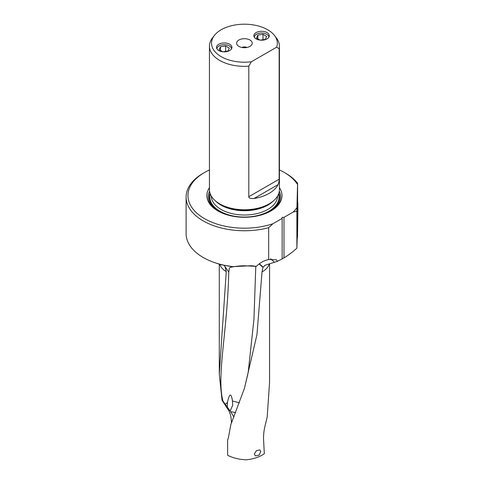 <?xml version="1.0" encoding="UTF-8"?>
<svg xmlns="http://www.w3.org/2000/svg" width="484" height="484" viewBox="0 0 484 484"><rect width="100%" height="100%" fill="white"/><g stroke="black" fill="none" stroke-linecap="round" stroke-linejoin="round"><path stroke-width="0.73" d="M232.138 421.425L231.346 420.814L231.431 423.155M231.346 420.814C231.025 415.695 229.755 411.654 227.541 408.696L222.041 400.292L219.288 374.211L226.264 271.609L224.915 266.4L228.763 272.099L229.446 267.948L230.493 267.368C234.123 266.49 238.564 265.946 243.809 265.752L256.381 266.351L251.39 265.728L232.61 266.642L220.698 264.675L214.835 262.679A58.316 33.668 0 0 0 232.61 266.642M269.57 263.798L269.57 382.312L267.21 416.724L265.625 423.627C264.082 429.163 263.393 434.487 263.568 439.599L264.312 453.677L263.925 453.986C259.345 457.096 253.501 459.038 246.398 459.8C239.265 459.534 233.004 458.015 227.607 455.238L227.607 440.077L228.454 437.536L230.808 424.674L244.456 388.271L256.956 334.644L262.032 271.935A25.144 14.514 0 0 0 269.243 263.901M233.935 417.002L230.184 410.928L227.541 408.696M230.789 411.817A14.695 11.362 176.9 0 1 235.635 412.743M239.417 402.851L232.441 400.988L232.713 405.193L230.184 410.928M279.419 169.975A56.483 32.609 180 0 1 284.368 172.516L285.669 173.266A58.316 33.668 180 0 1 297.593 183.236L296.94 207.588A56.483 32.609 180 0 1 293.171 212.052L283.987 217.352L282.148 217.352L282.148 258.958L277.52 261.269L265.087 265.262L262.939 267.349L262.032 271.935M262.939 267.349L259.097 263.907M244.456 388.271L248.183 372.565L253.961 319.101L255.782 266.309M227.462 402.416L225.314 404.358L227.256 407.044L227.462 402.416C229.38 393.583 230.995 392.73 232.29 399.857L232.441 400.988M228.763 272.099C227.419 331.849 216.421 375.838 222.906 400.988L225.314 404.358M224.013 265.347L224.915 266.4M256.381 266.351C259.938 262.782 264.034 260.513 268.662 259.551L268.662 227.698A58.316 33.668 180 0 1 186.11 197.073A58.316 33.668 180 0 1 203.189 173.266L204.49 172.516A56.483 32.609 180 0 1 209.439 169.975M297.593 183.236L297.593 202.451M186.11 197.073L186.11 233.669A58.316 33.668 0 0 0 203.189 257.476A58.316 33.668 0 0 0 214.835 262.679M222.906 400.988L222.041 400.292M227.256 407.044L229.64 410.305M296.94 207.588L296.88 211.175L293.171 212.052M297.23 237.753L296.88 248.195L296.88 211.175M296.88 248.195C292.251 252.321 287.95 255.558 283.987 257.899L282.148 258.777L282.148 218.617M260.791 451.669L259.902 449.92L256.478 450.628L254.294 454.004L255.431 455.874L259.019 455.226L260.791 451.669M265.087 265.262L264.597 265.474M277.52 261.269L276.334 259.769L268.662 259.551M282.148 218.411L272.964 223.717L268.662 227.698M272.964 223.717A56.483 32.609 180 0 1 199.723 215.507A56.483 32.609 180 0 1 204.49 172.516M284.368 172.516A56.483 32.609 180 0 1 297.521 184.452M209.439 187.689A37.564 21.689 0 0 0 217.867 210.909A37.564 21.689 0 0 0 270.992 210.909L270.992 210.909A37.564 21.689 0 0 0 279.419 187.689M283.987 217.352L283.987 257.899M268.178 204.436L269.171 203.861L268.178 204.436A33.584 19.39 180 0 1 220.68 204.436L219.688 203.861A34.993 20.201 0 0 0 269.171 203.861L269.171 203.861A34.993 20.201 180 0 0 279.419 189.577L279.419 46.143A34.993 20.201 180 0 1 279.147 48.672L279.147 179.207C279.28 180.423 278.923 182.232 278.076 184.622A34.993 20.201 180 0 1 269.171 193.364A34.993 20.201 180 0 1 254.033 198.507L278.076 184.622M254.033 198.507C250.403 198.694 248.661 198.101 248.806 196.722L248.806 66.187L251.347 61.777A32.912 19.003 180 0 1 218.859 55.164A32.912 19.003 180 0 1 214.388 35.447A32.912 19.003 180 0 1 244.432 24.2A32.912 19.003 180 0 1 274.47 35.447L276.37 37.897A34.993 20.201 180 0 1 279.419 46.143M248.806 66.187A34.993 20.201 180 0 1 209.439 46.143A34.993 20.201 180 0 1 212.488 37.897L214.388 35.447M209.439 46.143L209.439 189.577A34.993 20.201 0 0 0 219.688 203.861M274.47 35.447A32.912 19.003 180 0 1 276.606 47.196L279.147 48.672M276.606 47.196L251.347 61.777M249.95 46.385A7.804 4.507 0 0 0 251.553 45.042A7.804 4.507 0 0 0 248.855 39.488A7.804 4.507 0 0 0 238.908 40.015A7.804 4.507 0 0 0 237.305 45.042A7.804 4.507 0 0 0 249.95 46.385M256.127 38.889A7.714 4.453 0 0 0 264.536 39.857A7.714 4.453 0 0 0 269.298 35.743A7.714 4.453 0 0 0 267.035 32.591A7.714 4.453 0 0 0 258.631 31.629A7.714 4.453 0 0 0 253.87 35.743A7.714 4.453 0 0 0 256.127 38.889M218.768 50.548A7.714 4.453 0 0 0 227.177 51.516A7.714 4.453 0 0 0 231.939 47.396A7.714 4.453 0 0 0 229.676 44.25A7.714 4.453 0 0 0 221.273 43.282A7.714 4.453 0 0 0 216.505 47.396A7.714 4.453 0 0 0 218.768 50.548M241.958 47.474A3.672 2.124 180 0 1 246.9 47.474M216.947 48.878A7.278 4.199 180 0 1 221.454 45.012A7.278 4.199 180 0 1 229.368 45.926A7.278 4.199 180 0 1 231.497 48.878M223.015 51.8L227.952 51.05L229.301 48.079L225.641 45.968L220.492 46.748L219.143 49.713L222.694 51.764M220.492 50.493L220.492 46.748M225.641 51.401L225.641 45.968M254.306 37.226A7.278 4.199 180 0 1 258.813 33.36A7.278 4.199 180 0 1 266.726 34.273A7.278 4.199 180 0 1 268.856 37.226M260.38 40.142L265.311 39.398L266.66 36.427L263 34.31L257.857 35.09L256.502 38.061L260.053 40.105M257.857 38.841L257.857 35.09M263 39.742L263 34.31M297.89 210.014L297.491 237.499L297.521 211.968L297.787 202.645L297.89 210.014M297.763 210.836L297.509 229.313L297.763 210.836M226.264 271.609A25.144 14.514 180 0 1 219.754 264.355M263.078 267.083L259.315 263.738M270.629 258.789L274.44 262.177M279.304 191.216A36.155 20.872 180 0 1 270.483 211.199M218.375 211.199A36.155 20.872 180 0 1 209.554 191.216M278.875 193.128A35.114 20.274 180 0 1 269.261 211.411A35.114 20.274 180 0 1 256.677 216.076M232.181 216.076A35.114 20.274 180 0 1 209.983 193.128M210.25 193.896A34.624 19.989 0 0 0 228.666 214.872A34.624 19.989 0 0 0 268.91 211.212A34.624 19.989 0 0 0 278.609 193.896M277.58 196.038A33.154 19.142 180 0 1 267.87 209.409A33.154 19.142 180 0 1 231.872 213.589A33.154 19.142 180 0 1 211.278 196.038M273.26 201.023A33.154 19.142 180 0 1 267.87 205.107A33.154 19.142 180 0 1 215.598 201.023M248.806 196.722L279.147 179.207M219.288 264.197L219.288 374.211M297.491 237.499L296.88 238.104M297.787 202.645L297.079 201.931"/></g></svg>
